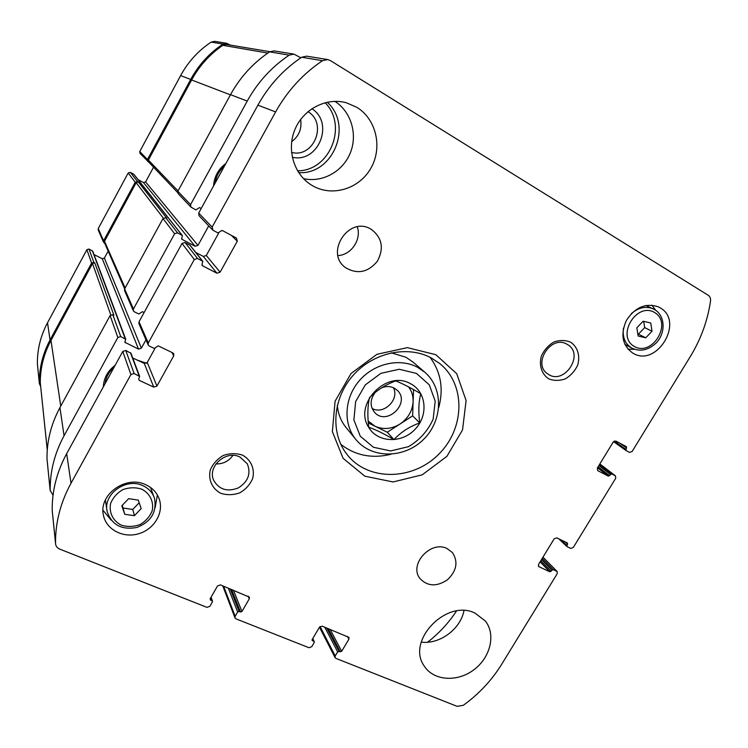 <?xml version="1.0" encoding="UTF-8"?>
<svg xmlns="http://www.w3.org/2000/svg" width="748" height="748" viewBox="0 0 748 748"><rect width="100%" height="100%" fill="white"/><g stroke="black" fill="none" stroke-linecap="round" stroke-linejoin="round"><path stroke-width="1.12" d="M94.024 254.582L102.27 258.724L138.511 349.101L124.86 342.275L125.739 339.274L92.733 251.141L89.012 249.047L86.88 249.692L47.526 322.771C40.56 335.88 37.194 349.606 37.4 363.967L39.382 383.677L40.654 386.445M102.27 258.724L104.383 258.079L141.381 348.185L145.963 339.854M108.151 251.122L104.383 258.079M138.081 179.642L143.466 182.531L195.097 246.279L181.727 239.164L182.316 235.47L133.892 174.349L130.33 172.358L128.179 172.984L98.24 228.589L98.184 229.907L103.533 242.212L104.692 243.212M143.466 182.531L145.598 181.904L197.977 245.4L208.711 225.896M153.555 167.197L145.598 181.904M230.412 45.123L226.635 43.281L214.639 41.346L211.17 42.094C198.314 50.658 188.131 61.822 180.633 75.595L139.745 151.526L139.998 153.368L148.815 162.213M146.514 363.238L137.165 360.069M115.127 365.342C107.703 370.915 103.776 378.086 103.336 386.847M225.877 163.503C218.332 169.123 214.218 176.622 213.545 186M298.658 172.61C332.925 175.154 353.458 125.533 327.203 102.205M427.547 642.233C439.029 633.332 448.66 622.934 456.458 611.032M300.864 57.802L293.908 54.108L289.214 55.146C271.655 66.918 257.667 82.224 247.233 101.073L190.581 204.597L190.89 207.084L195.864 209.879L199.538 207.589L201.203 208.486M195.097 246.279L197.977 245.4M182.316 235.47L177.528 232.852L174.621 233.741L133.424 309.027L133.331 310.785L134.303 311.794L138.791 313.992L142.438 311.701L144.112 312.524M138.511 349.101L141.381 348.185M125.739 339.274L120.737 336.581L117.838 337.498L64.057 435.766C54.576 453.335 49.957 471.558 50.181 490.417L53.033 495.251M226.635 43.281L222.969 44.067C209.403 53.117 198.641 64.908 190.703 79.447L147.45 159.576L147.711 161.521M130.33 172.358L137.492 181.54L135.229 182.213L103.589 240.828L103.533 242.212M89.012 249.047L93.846 262.37L91.593 263.053L50.041 340.013C42.701 353.804 39.139 368.231 39.354 383.303L39.382 383.677M293.908 54.108L274.002 50.911L269.617 51.864C253.235 62.832 240.201 77.1 230.515 94.678L247.233 101.073M190.89 207.084L178.146 193.629L177.846 191.301L230.515 94.678M133.331 310.785L124.551 290.57L124.626 288.924L162.999 218.538L165.719 217.715L166.813 218.294L138.417 182.035L136.155 182.699L104.514 241.295L104.458 242.679L124.664 288.859M137.492 181.54L138.417 182.035M50.21 490.894L47.002 458.973C46.778 441.198 51.088 424.079 59.933 407.604L110.106 315.572L112.817 314.721L113.92 315.254L94.772 262.829L92.518 263.52L50.976 340.443C43.833 353.86 40.261 367.904 40.27 382.574L47.255 450.137M93.846 262.37L94.772 262.829M269.897 51.687L226.588 44.478L222.848 45.301C209.749 54.277 199.342 65.833 191.619 79.98L148.375 160.072L148.637 162.017L177.613 192.507M325.09 102.7C348.297 125.879 329.559 171.236 297.508 170.778M311.86 108.694C334.721 123.139 318.199 163.466 292.272 157.239M307.952 111.639C327.951 123.448 313.674 158.417 291.524 152.396M300.621 119.456C302.005 128.712 299.022 136.117 291.683 141.671M224.456 166.103C219.229 170.656 216.097 176.369 215.059 183.223M144.616 363.556L142.214 362.462M114.079 367.259C108.946 371.747 105.954 377.198 105.094 383.631M395.729 380.882C402.368 383.528 410.727 387.81 420.797 393.729C418.618 401.704 418.263 411.437 419.721 422.929C409.465 426.584 400.881 432.148 393.953 439.609C383.986 433.681 375.589 429.576 368.755 427.276C367.361 415.813 367.595 405.968 369.456 397.749C376.468 390.475 385.229 384.855 395.729 380.882M368.708 427.36C353.187 404.313 386.436 369.54 410.493 383.696C426.519 391.709 428.641 415.486 414.972 429.408C401.648 443.667 377.609 442.788 368.708 427.36M240.491 612.023L241.941 611.49L249.28 598.821L249.421 597.166L220.464 584.889L217.518 585.955L210.141 598.802L210.562 600.092L212.488 601.168L212.395 601.944L209.898 606.291L206.962 607.367L59.718 549.107C57.287 548.06 55.904 546.311 55.567 543.861L55.539 543.347C55.305 522.684 60.466 502.647 71.004 483.236L130.9 374.552L134.116 373.504L139.652 376.431L138.735 378.843L139.222 380.339L153.761 387.127L156.94 386.08L173.704 355.861L173.77 353.832L172.76 352.85L158.267 345.866L154.219 348.428L149.254 346.044L148.179 344.94L148.282 342.995L194.302 259.491L197.528 258.49L202.82 261.351L202.054 264.184L202.521 265.755L216.92 273.216L220.099 272.216L237.294 241.221L236.415 238.051L222.062 230.375L217.977 232.937L213.068 230.309L212.142 227.112L275.619 111.929C287.326 90.929 302.94 73.856 322.481 60.71L327.689 59.55L330.354 60.551L708.197 295.254C710.03 296.517 710.806 298.433 710.525 301.005C707.636 320.668 700.923 339.143 690.385 356.431L632.125 451.474L629.573 452.409L625.945 450.464L626.459 446.715L615.838 441.03L613.257 441.975L597.306 468.126L597.764 470.651L608.348 476.139L611.705 473.895L615.473 475.878L615.716 478.253L573.295 547.461L570.743 548.434L566.956 546.573L567.442 542.992L556.746 537.849L554.175 538.812L538.56 564.394L538.644 566.517L549.799 571.818L553.137 569.574L557.148 571.547L557.232 573.66L501.777 664.13C491.857 680.184 479.047 693.901 463.349 705.28L457.122 706.346L335.899 658.38L335.095 657.66L335.207 655.968L337.647 651.854L341.686 651.312L348.895 639.166L348.989 637.408L322.22 626.179L319.433 627.235L312.187 639.54L312.122 640.381L314.282 641.672L314.216 642.513L311.766 646.674L308.98 647.731L235.975 618.848L235.003 617.885L235.162 616.305L237.649 612.014L239.098 611.471L240.491 612.023L231.534 589.377M55.567 543.861L52.201 510.37C51.977 490.828 56.801 471.913 66.675 453.653L122.756 351.448L125.776 350.475L130.975 353.262L139.652 376.431M132.733 357.974L144.261 363.425L147.244 362.453L154.929 348.531M148.179 344.94L138.922 323.641L139.016 321.808L182.026 243.427L185.055 242.502L190.029 245.204L202.82 261.351M195.817 252.506L203.316 256.414L206.308 255.489L218.687 233.058M212.479 229.87L199.005 215.648L198.688 213.058L257.901 105.15C268.812 85.496 283.408 69.517 301.715 57.231L306.596 56.156L327.689 59.55M356.693 107.245C376.412 119.128 382.752 147.637 370.896 168.178C359.33 188.889 332.299 197.201 312.599 185.756C294.553 175.556 286.316 150.675 294.731 129.993C302.959 109.227 326.296 97.062 346.464 102.813L356.693 107.245M334.861 101.345C351.326 111.798 357.899 134.743 350.186 153.228C342.612 171.778 322.136 182.97 303.454 178.604M371.027 229.206L371.476 229.468C382.219 237.901 384.154 248.514 377.31 261.323C367.988 272.422 357.441 274.553 345.679 267.737C324.202 253.105 348.942 215.293 371.027 229.206M357.31 226.85C361.686 239.538 351.279 254.946 337.965 255.601M447.126 548.574L452.568 552.716C458.365 561.963 456.635 571.014 447.379 579.859C436.692 586.89 427.566 586.46 420.021 578.587C408.473 564.675 430.783 539.953 447.126 548.574M475.027 613.117L485.321 620.98C496.102 634.444 490.426 657.67 473.69 669.918C457.122 682.41 433.56 680.792 424.284 666.113C405.837 641.055 446.453 598.578 475.027 613.117M463.966 610.602C460.665 629.04 439.59 644.626 421.246 642.121M660.119 307.802C684.785 321.341 656.884 367.792 633.032 353.252C622.401 345.707 620.186 334.767 626.366 320.462C634.996 307.316 645.618 302.762 658.24 306.811L660.119 307.802M145.495 484.611C152.442 487.752 157.08 492.726 159.389 499.524C163.896 513.193 153.892 529.509 138.445 533.81C123.065 538.364 106.216 529.603 103.458 515.269C98.287 494.895 125.701 474.98 145.495 484.611M242.502 455.139C250.991 459.749 254.984 468.94 252.712 478.411C250.094 484.498 245.821 489.286 239.874 492.792C233.395 495.101 227.037 495.279 220.791 493.306C212.245 488.846 208.056 479.674 210.272 470.062C212.89 463.882 217.219 459.02 223.259 455.485C229.842 453.195 236.265 453.073 242.502 455.139M570.649 342.201C577.662 346.922 580.401 355.983 577.671 365.155C574.913 371.017 570.808 375.58 565.366 378.834C559.541 380.91 553.997 380.9 548.723 378.815C541.655 374.234 538.747 365.183 541.44 355.88C544.207 349.924 548.349 345.305 553.885 342.023C559.794 339.957 565.376 340.022 570.649 342.201M435.832 354.692L456.71 373.691L466.107 400.554L462.526 429.95L446.911 456.327L422.237 474.821L393.065 481.955L364.856 476.196L343.098 458.328L332.346 431.577L335.095 401.199L351.064 373.467L376.983 354.29L407.361 347.633L435.832 354.692M431.147 357.862L439.768 363.565C466.247 384.827 464.807 429.305 438.122 454.84C411.924 480.88 367.427 481.216 346.829 454.214C330.298 433.101 332.561 398.787 352.785 375.748C372.859 352.589 407.23 345.024 431.147 357.862M430.035 357.292C440.89 372.065 443.788 388.857 438.73 407.66M390.942 454.279C372.008 458.861 355.3 455.541 340.798 444.331M391.223 352.832L405.855 357.217L413.139 362.163L424.817 372.233C443.947 388.549 442.713 421.077 423.303 439.646C404.247 458.599 371.7 459.02 355.87 439.487C343.033 424.013 344.22 398.385 359.04 381.031C373.729 363.584 399.385 357.656 417.365 367.184L424.817 372.233M355.87 439.487L346.09 427.557C340.995 421.255 338.059 413.868 337.311 405.416M567.134 344.323L567.395 344.473C585.039 354.122 564.095 385.846 547.966 374.047C531.753 364.323 551.08 334.216 567.134 344.323M239.921 456.991L247.326 463.835C251.141 473.652 248.149 481.675 238.35 487.911C227.523 492.119 219.36 489.706 213.863 480.693C206.785 466.967 225.821 449.66 239.921 456.991M232.909 455.41C228.729 461.226 223.072 464.059 215.929 463.928M157.389 494.998L155.163 507.705M111.19 520.14L102.99 510.248M150.507 487.444L154.499 498.383C156.958 512.137 151.059 521.842 136.8 527.48C121.709 530.22 111.835 524.946 107.198 511.669C102.663 494.419 125.851 477.42 142.672 485.583C148.618 488.276 152.564 492.539 154.499 498.383M107.198 511.669L105.337 500.029M141.166 508.603L138.296 500.103L128.609 498.673L121.821 505.798L124.748 514.297L134.406 515.681L141.166 508.603M651.938 305.156L655.669 310.27M634.5 349.288L628.04 349.269M652.032 331.261L650.741 322.986L643.13 321.229L636.838 327.792L638.175 336.067L645.767 337.787L652.032 331.261L644.683 327.596L643.691 321.36M122.279 505.311L124.748 514.297M123.224 508.051L132.779 509.435L134.406 515.681M132.779 509.435L139.184 502.721M637.82 333.898L645.767 337.787M638.493 334.047L644.683 327.596M413.541 389.577L412.625 415.869L387.277 432.251L393.953 439.609M387.277 432.251L368.306 422.938M412.625 415.869L419.721 422.929M408.642 386.931C411.774 391.157 413.261 396.029 413.12 401.545C412.466 410.951 408.081 418.45 399.965 424.051C391.541 429.146 383.191 429.857 374.916 426.182L368.147 420.984M393.411 387.707C399.759 399.432 383.846 415.065 372.214 408.52L372.121 408.473M381.695 387.754C386.062 386.052 390.185 386.146 394.074 388.016L397.188 390.241C411.12 402.761 386.725 426.547 374.561 412.316C369.783 406.108 369.989 399.507 375.159 392.504M211.17 42.094L222.969 44.067M180.633 75.595L190.703 79.447M139.745 151.526L147.45 159.576M128.179 172.984L135.229 182.213M98.24 228.589L103.589 240.828M86.88 249.692L91.593 263.053M47.526 322.771L50.041 340.013M37.4 363.967L39.354 383.303M269.617 51.864L289.214 55.146M177.846 191.301L190.581 204.597M181.54 238.771L182.063 239.454M133.649 174.144L181.988 235.199M165.719 217.715L177.528 232.852M162.999 218.538L174.621 233.741M124.626 288.924L133.424 309.027M124.888 341.537L125.365 342.827M92.35 250.73L125.225 338.732M112.817 314.721L120.737 336.581M110.106 315.572L117.838 337.498M59.933 407.604L64.057 435.766M47.002 458.973L50.181 490.417M92.518 263.52L110.769 314.852M50.976 340.443L60.756 406.099M40.27 382.574L47.264 449.987M136.155 182.699L163.316 218.098M104.514 241.295L125.112 288.045M222.848 45.301L267.821 53.08M191.619 79.98L230.412 94.856M148.375 160.072L178.033 190.946M235.162 616.305L223.596 586.161M237.649 612.014L228.299 588.068M239.098 611.471L230.197 588.835M241.941 611.49L233.441 590.153M249.28 598.821L248.149 596.119M210.562 600.092L210.123 598.839M211.983 600.653L210.871 597.53M55.539 543.347L52.201 510.37M71.004 483.236L66.675 453.653M130.9 374.552L122.756 351.448M134.116 373.504L125.776 350.475M139.091 375.833L130.451 352.701M139.222 380.339L138.698 378.918M153.761 387.127L144.261 363.425M156.94 386.08L147.244 362.453M173.704 355.861L172.04 352.504M148.282 342.995L139.016 321.808M194.302 259.491L182.026 243.427M197.528 258.49L185.055 242.502M202.456 261.052L189.683 244.923M202.521 265.755L201.941 265.007M216.92 273.216L203.316 256.414M220.099 272.216L206.308 255.489M237.294 241.221L231.422 235.386M212.142 227.112L198.688 213.058M275.619 111.929L257.901 105.15M322.481 60.71L301.715 57.231M625.88 450.408L613.51 441.629L625.945 450.464M625.805 449.249L614.248 441.058M626.6 447.94L619.821 443.162M608.348 476.139L597.521 467.762M609.629 475.663L598.12 466.789M610.424 474.372L598.896 465.518M611.705 473.895L599.485 464.545M615.277 475.747L599.84 463.966L615.473 475.878M566.9 545.488L561.047 539.916M567.676 544.207L565.32 541.973M539.065 566.816L538.364 566.086M549.799 571.818L540.112 561.851M551.08 571.332L540.776 560.757M551.856 570.06L541.543 559.513M553.137 569.574L542.207 558.429M556.746 571.266L542.936 557.232M335.207 655.968L320.06 626.534M337.647 651.854L324.81 627.226M339.022 651.33L326.82 628.049M340.312 651.845L328.073 628.554M341.686 651.312L330.092 629.377M348.895 639.166L347.371 636.389M312.542 640.765L312.075 639.802M313.861 641.288L312.627 638.792M416.486 373.42L429.296 384.855L435.196 401.19L433.139 419.179C427.837 430.885 419.628 440.048 408.492 446.668L390.615 450.932L373.42 447.257L360.284 436.234L353.888 419.946L355.637 401.592L365.286 384.911L380.872 373.346L399.189 369.269L416.486 373.42M141.643 489.108C150.011 493.381 154.125 502.002 152.143 510.94C149.75 516.69 145.701 521.234 140.007 524.582C133.752 526.807 127.562 527.022 121.438 525.218C113.013 521.076 108.722 512.483 110.639 503.413C113.032 497.579 117.127 492.969 122.924 489.594C129.273 487.378 135.51 487.219 141.643 489.108M624.832 344.332L631.92 348.166C625.085 343.986 622.271 337.311 623.467 328.129M631.228 313.749C638.362 307.503 645.692 305.876 653.219 308.868L654.715 309.663M654.724 312.571C672.798 323.258 652.191 357.067 634.22 346.418C615.81 336.076 636.642 301.5 654.724 312.571M103.523 384.313L103.916 385.781M235.003 617.885L222.726 585.806M212.488 601.168L211.067 597.185M566.956 546.573L558.878 538.869M557.148 571.547L542.983 557.157M335.095 657.66L319.461 627.189M314.282 641.672L312.748 638.577M631.92 348.166C640.157 351.915 648.161 350.27 655.921 343.229C665.814 333.402 665.458 315.955 654.78 309.7L645.861 305.464"/></g></svg>

